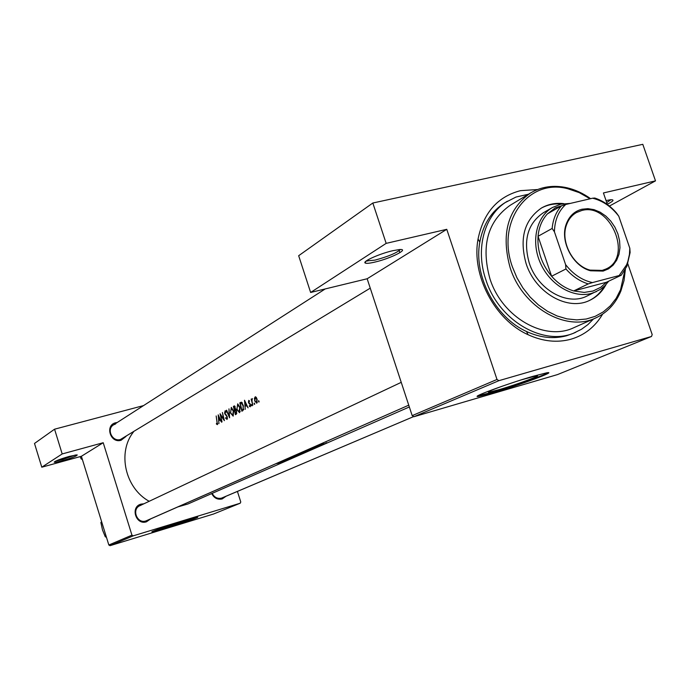 <?xml version="1.0" encoding="UTF-8"?>
<svg xmlns="http://www.w3.org/2000/svg" width="690" height="690" viewBox="0 0 690 690"><rect width="100%" height="100%" fill="white"/><g stroke="black" fill="none" stroke-linecap="round" stroke-linejoin="round"><path stroke-width="1.03" d="M69.224 456.426L77.133 454.839C77.599 455.719 72.735 457.668 62.523 460.687C57.322 462.093 54.545 462.567 54.174 462.127C55.459 460.877 60.47 458.971 69.224 456.426M55.847 461.015L62.505 459.566L75.486 454.977M606.044 200.566L610.443 199.764C614.712 199.531 613.669 201.023 607.303 204.24M606.726 202.558L610.969 199.721M392.731 250.712L399.225 249.582C410.559 248.443 390.764 258.5 374.808 262.105C369.322 263.382 366.079 263.658 365.07 262.933C362.474 261.363 380 253.584 392.731 250.712M366.252 260.958L375.032 260.113C388.254 256.525 396.672 252.997 400.304 249.53M159.968 528.644L169.188 526.453C182.488 522.295 189.586 519.829 190.492 519.053L189.388 519.251M166.885 527.833C182.057 523.218 200.195 516.922 197.53 517.181L183.074 521.131C167.739 525.789 149.471 532.137 152.119 531.869L166.885 527.833M152.645 531.404L166.773 527.453L196.909 517.267M521.381 379.854L536.173 375.843C544.246 374.385 517.327 384.382 499.336 389.583L489.219 392.162C486.088 392.438 490.763 390.324 503.26 385.839M493.747 392.55C519.579 385.08 558.4 370.694 546.704 372.816L532.878 376.352C506.408 383.976 467.751 398.389 479.058 396.31L493.747 392.55M477.799 395.836L493.557 391.972C513.765 386.107 544.996 375.058 547.998 372.66M150.67 518.889L146.487 521.795C135.852 525.47 130.074 506.883 140.984 504.131L143.856 503.804M140.958 505.27L139.915 505.666C131.333 509.229 137.086 524.055 145.849 520.959L408.747 405.177L146.685 520.648M226.035 496.257L222.146 498.956C217.531 499.896 214.064 498.102 211.727 493.566M212.218 493.35C214.288 497.386 217.376 498.982 221.473 498.154L413.698 416.57L222.171 497.895M125.994 436.451L121.069 440.272C110.4 443.653 104.673 425.238 115.609 422.772L117.205 422.504M115.601 423.945L113.565 424.842C106.148 429.094 112.289 442.169 120.448 439.487L370.245 288.153M602.629 314.123C595.159 326.793 584.594 335.15 570.941 339.213C557.123 342.973 542.84 341.464 528.074 334.702C494.609 319.72 471.244 275.017 478.067 238.99C483.483 212.744 497.628 196.633 520.493 190.656L537.536 189.534M528.437 194.244L515.965 197.055L504.804 202.782C491.427 211.244 483.095 224.345 479.809 242.104C473.461 275.776 495.248 317.478 526.513 331.493C540.305 337.824 553.665 339.238 566.593 335.745L573.071 333.434L581.48 329.277L587.914 324.602L593.573 318.901M218.963 423.582L218.67 420.771L220.05 420.02L221.55 422.185L218.187 414.837L218.963 423.582M227.07 419.442L227.295 416.777L224.862 413L225.113 411.697L225.923 412.422L226.079 411.775L225.13 410.774L224.586 413.181L227.019 416.915L226.812 418.614L225.734 417.64L225.587 418.192L227.07 419.442M226.303 410.334L229.615 417.821L228.985 408.842L229.114 416.096L226.631 410.248M236.653 409.317L239.568 412.698L240.025 407.419L237.714 403.831L236.955 409.23M239.818 402.839L241.862 411.206L242.871 410.662L243.398 405.703L241.56 402.21L239.818 402.839L241.767 402.305M251.453 405.341L251.945 405.884L252.005 405.039L251.514 404.487L251.453 405.341L252.04 405.177M249.357 406.315L250.306 406.764L250.487 404.616L248.711 402.141L248.831 401.132L249.401 401.554L249.487 400.907L248.762 400.329L248.417 402.33L250.194 404.814L250.056 406.031L249.383 405.642L249.357 406.315L250.66 405.962M245.286 409.36L244.993 406.427L246.494 405.608L248.089 407.842L244.51 400.243L245.286 409.36M216.462 424.1L217.479 424.626L216.168 415.958L217.238 423.798L216.444 423.401L216.462 424.1L217.824 423.729M251.16 399.113L252.799 405.297L251.971 400.925L252.342 398.579L251.66 399.872L251.471 399.027M258.517 401.511L259.017 402.063L258.638 400.64L258.517 401.511L259.121 401.347M254.576 400.787L256.792 403.262L257.146 399.381L256.257 397.345L255.309 396.75L254.369 398.389L254.903 400.7M254.118 403.892L254.619 404.435L254.239 403.02L254.118 403.892L254.722 403.728M233.401 406.401L235.419 414.69L236.282 414.224L236.61 411.344L234.359 405.927L233.401 406.401L234.729 406.031M230.296 412.793L233.168 416.148L233.608 410.938L231.322 407.376L230.598 412.715M220.058 413.793L222.025 421.926L220.653 415.415L224.388 420.65L222.413 412.491L223.595 419.089L220.119 413.776M133.524 431.871C117.136 452.347 125.088 488.184 149.178 501.294M177.83 506.926L187.939 503.985L409.334 406.971M275.871 463.723L281.779 462.516L276.164 463.594M278.061 462.757L282.952 461.981L285.764 460.748L278.57 462.533M280.364 461.739L289.162 459.255L282.917 460.618M282.615 460.748L287.325 459.807L280.856 461.532M285.315 459.583L292.37 457.815L285.617 459.54M287.342 458.669L294.872 456.745L289.8 457.582M289.481 457.729L293.31 457.177L287.661 458.531M290.939 457.082L298.787 455.055L293.655 455.892M294.794 455.383L301.116 454.003L302.332 453.408L297.287 454.494M297.804 454.063L305.73 452.01L300.573 452.838M301.737 452.33L309.198 450.458L304.178 451.251M306.498 450.234L311.466 449.466L314.856 447.983L307.05 449.984M315.83 447.456L311.526 448.319L315.813 447.405M318.168 446.447L319.16 446.094L318.15 446.37M314.416 446.999L320.281 445.602L314.416 446.999M321.066 445.179L322.058 444.817L321.04 445.102M320.126 445.179L324.628 443.618L318.582 445.136L320.1 445.11M325.827 443.084L326.827 442.73L325.801 443.014M110.038 545.678L108.839 545.005L131.945 535.155L133.187 535.854L110.038 545.678L213.572 514.007L240.206 503.217L240.776 501.992L237.42 491.427M412.189 415.63L496.998 379.466L498.905 380.673L413.948 416.726L412.189 415.63L367.158 278.76L310.629 292.474L298.666 255.714L372.824 203.015L642.795 144.322L655.5 180.866L609.399 206.069M496.998 379.466L446.766 229.313L367.158 278.76M108.839 545.005L81.394 456.28L103.215 442.721L62.186 453.942L41.788 467.199L34.5 443.454L54.562 429.197L143.555 405.591M131.945 535.155L103.215 442.721M133.187 535.854L240.206 503.217M62.186 453.942L54.562 429.197M41.788 467.199L81.394 456.28M498.905 380.673L651.498 336.478L652.197 334.598L627.831 263.847M607.407 204.542L603.422 192.959L655.5 180.866M413.948 416.726L557.503 374.584L651.498 336.478M310.629 292.474L386.167 243.372L372.824 203.015M386.167 243.372L446.766 229.313M307.102 450.061L310.647 449.25L307.076 449.984M319.28 445.024L323.886 443.86L319.237 444.895M303.574 451.519L308.861 450.389L308.102 450.941M308.068 450.837L302.048 452.192M300.047 453.071L304.963 452.235L298.356 453.848M296.967 454.555L295.104 455.253M297.925 454.753L301.513 453.658L297.821 454.417M293.138 456.116L298.028 455.279L291.473 456.875M278.639 462.602L282.046 461.817L278.613 462.524M244.786 401.916L246.106 404.832L244.933 405.478L245.148 401.822M246.606 405.021L244.933 405.478M250.056 403.659L249.401 403.84M249.366 403.064L248.762 403.227M254.817 398.268L254.369 398.389M255.257 397.604L256.844 399.553L256.387 402.572L254.886 400.623L255.257 397.604M256.24 397.337L255.472 397.544M257.37 402.287L256.551 402.512M241.888 410.205L240.267 403.547L241.31 403.107L243.104 405.858L243.13 409.291L241.888 410.205L243.648 409.722M242.319 402.891L241.535 403.107M243.768 409.11L243.13 409.291M237.567 404.806L239.74 407.583L239.059 411.939L236.937 409.153L237.567 404.806M240.258 411.594L239.292 411.861M233.841 407.1L234.453 406.807L235.143 407.756L234.393 409.782L233.841 407.1M235.143 406.643L234.54 406.807M235.48 409.437L234.591 409.679M235.471 409.489L234.393 409.782M234.6 410.636L235.411 410.309L236.325 411.499L235.445 413.698L234.6 410.636M236.808 413.215L235.851 413.474M236.791 413.327L235.445 413.698M231.193 408.333L233.323 411.093L232.668 415.406L230.572 412.637L231.193 408.333M227.493 418.425L226.812 418.614L227.493 418.433M225.535 414.207L225.026 414.345M218.454 416.45L219.687 419.27L218.601 419.865L218.782 416.363M220.145 419.434L218.601 419.865M563.79 203.645C555.683 202.688 548.265 204.128 541.538 207.975C524.314 219.912 519.165 238.438 526.091 263.546C535.354 292.974 567.982 311.449 589.786 300.305C596.781 296.976 602.198 291.715 606.053 284.513M561.531 204.033C554.113 203.403 547.299 204.809 541.081 208.242M590.088 198.798L579.238 192.622L567.87 188.767C528.419 177.891 495.834 221.611 512.437 266.97L516.948 277.803L522.908 287.928L530.136 297.062L538.407 304.92L547.489 311.285L557.097 315.977L566.956 318.866L576.78 319.884L586.284 319.022L595.211 316.322L603.302 311.871L610.34 305.817L616.153 298.339L620.586 289.653L624.899 270.187M625.39 269.324L624.027 280.545L620.888 290.99C615.696 303.6 607.321 312.579 595.755 317.935C566.326 332.39 522.615 307.421 510.169 267.798C500.906 234.169 507.676 209.243 530.481 193.01C541.477 186.576 553.63 184.825 566.956 187.758C575.236 189.69 583.119 193.329 590.606 198.677M530.481 193.01L510.177 205.292C487.658 221.3 480.913 245.778 489.917 278.7C502.053 317.504 545.014 341.852 574.08 327.586L595.755 317.935M507.383 201.204C484.665 214.504 474.979 248.435 485.855 279.735C498.827 321.238 544.729 347.32 575.84 332.218M608.744 281.158L604.949 285.651L600.481 289.308L586.854 296.113C567.154 306.282 537.622 289.602 529.247 263.011C522.977 240.284 527.669 223.543 543.306 212.779L552.526 207.466L560.866 204.18L570.32 203.403M589.303 300.53C595.668 297.39 600.714 292.595 604.44 286.143M100.878 522.528L101.603 521.606L100.878 522.528L101.758 522.114L100.878 522.528L102.482 529.937L100.878 522.528M105.294 536.803L102.482 529.937L105.294 536.803L106.182 536.406L105.294 536.803L106.433 537.225L105.294 536.803M399.277 250.634L399.7 252.281M82.076 458.462L81.23 458.988L80.109 456.633M82.386 459.462L81.23 458.988M581.946 209.234L587.897 208.656L594.064 209.657L600.127 212.166L605.803 216.056L610.805 221.136L614.894 227.148L617.869 233.806L619.586 240.784L619.965 247.745L618.973 254.334L616.653 260.234L613.125 265.15L608.545 268.833L603.146 271.084L590.562 270.782C572.864 266.366 559.745 241.25 566.214 224.19C569.155 216.186 574.391 211.192 581.946 209.234M602.215 270.402L605.993 269.005C633.429 257.31 610.417 202.127 581.696 210.528L576.486 212.537C571.794 215.22 568.457 219.377 566.473 225.009C560.202 241.526 572.907 265.822 590.036 270.109L602.215 270.402M564.817 204.758L555.355 207.819L547.429 213.874C542.038 219.756 538.907 227.234 538.045 236.291C537.156 250.927 541.684 264.244 551.612 276.241C558.046 283.538 565.395 288.429 573.683 290.939L584.232 292.422L592.995 291.033L600.809 287.247L606.415 282.262L621.293 275.198L619.172 275.543L626.606 264.796L627.84 261.51L629.427 254.455L629.815 248.228L618.783 216.229C611.513 206.75 602.784 200.747 592.598 198.211L565.74 204.473C558.477 211.114 554.7 220.222 554.424 231.805L565.593 264.589C573.123 274.275 582.075 280.278 592.451 282.589L619.172 275.543M596.479 291.577L591.365 293.448C573.2 298.477 550.189 285.048 540.537 263.39C530.696 241.802 536.277 216.643 552.526 207.466M592.451 282.589L588.268 283.909L573.683 290.939L606.415 282.262M554.424 231.805L552.147 228.459L538.045 236.291L551.612 276.241L565.947 268.971L565.593 264.589M547.429 213.874L561.565 205.775L565.74 204.473M592.598 198.211L594.771 198.03C602.965 200.738 610.202 205.724 616.489 212.977L618.783 216.229M629.815 248.228L630.117 252.523L626.9 266.228L621.293 275.198M588.268 283.909C579.893 281.356 572.459 276.371 565.947 268.971M552.147 228.459C553 219.273 556.14 211.718 561.565 205.775M241.5 402.192L240.474 402.477M243.682 409.61L242.268 410.007M234.488 405.927L234.022 406.056M226.363 415.026L225.794 415.182M526.513 331.493L528.074 334.702M479.809 242.104L478.067 238.99M478.86 395.732L479.058 396.31M489.219 392.162L488.986 391.446M366.83 260.553L367.037 261.182M365.924 261.225L365.07 262.933M255.421 397.544L256.24 397.319M256.473 402.546L257.361 402.305M241.31 403.107L242.285 402.839M239.163 411.913L240.258 411.611M234.453 406.807L235.135 406.617M620.586 289.653L620.888 290.99M567.87 188.767L566.956 187.758M139.915 505.666L401.235 382.346L139.915 505.666M325.249 288.92L113.565 424.842M590.036 270.109L590.562 270.782M566.473 225.009L566.214 224.19M626.606 264.796L626.9 266.228"/></g></svg>
